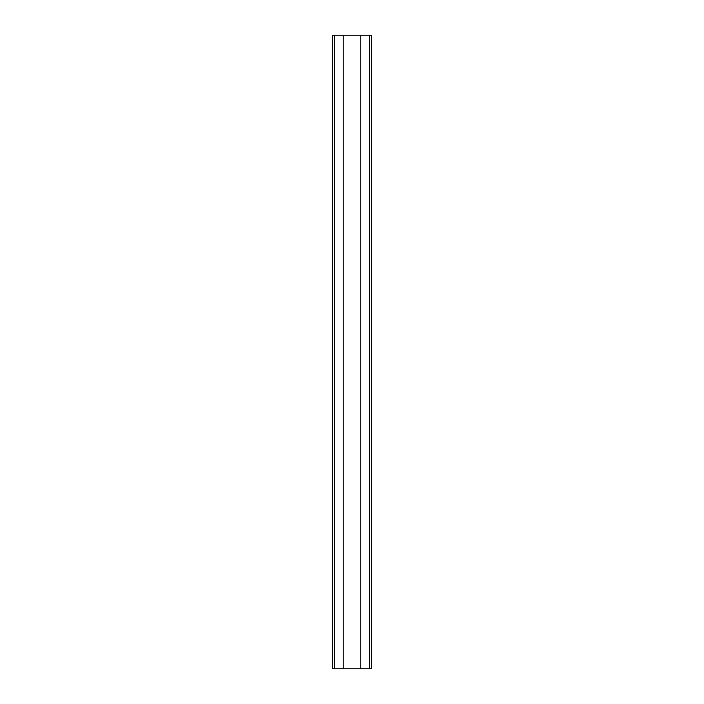 <?xml version="1.0" encoding="UTF-8"?>
<svg xmlns="http://www.w3.org/2000/svg" width="704" height="704" viewBox="0 0 704 704"><rect width="100%" height="100%" fill="white"/><g stroke="black" fill="none" stroke-linecap="round" stroke-linejoin="round"><path stroke-width="0.53" stroke-dasharray="3.52 2.64" d="M332.834 35.2L371.166 35.2L371.166 668.8L371.642 668.8L371.642 35.2L371.166 35.2L371.166 668.8L332.834 668.8L332.834 35.2L332.834 668.8L332.358 668.8L332.358 35.2L332.834 35.2M334.462 35.2L334.462 668.8M369.538 35.2L369.538 668.8M360.774 35.2L360.774 668.8M343.226 35.2L343.226 668.8"/><path stroke-width="1.06" d="M332.358 35.2L332.358 668.8L371.642 668.8L371.642 35.2L332.358 35.2M334.453 35.2L334.453 668.8M343.226 35.2L343.226 668.8M360.774 35.2L360.774 668.8M369.547 35.2L369.547 668.8"/></g></svg>
